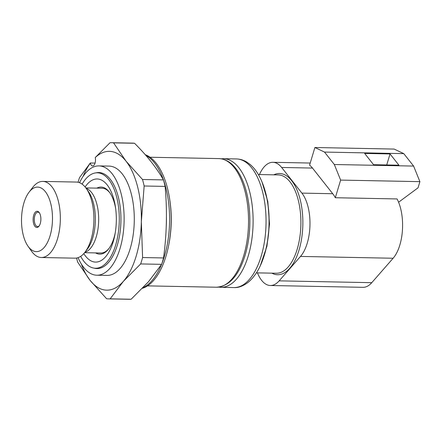<?xml version="1.0" encoding="UTF-8"?>
<svg xmlns="http://www.w3.org/2000/svg" width="442" height="442" viewBox="0 0 442 442"><rect width="100%" height="100%" fill="white"/><g stroke="black" fill="none" stroke-linecap="round" stroke-linejoin="round"><path stroke-width="0.66" d="M142.473 288.283A67.681 32.47 -88.9 0 0 166.043 256.012A67.681 32.47 -88.9 0 0 145.247 154.683M398.927 165.197L390.037 153.943L364.667 153.446L373.556 164.7L398.927 165.197M386.722 164.96L390.037 153.943M324.505 152.07L334.334 164.512L340.627 180.087L335.312 197.729A36.559 17.542 91.1 0 0 332.743 193.723L312.483 168.07A36.559 17.542 91.1 0 0 309.582 165.148L314.897 147.506L324.505 152.07L403.778 153.634L413.607 166.07L419.9 181.651L418.044 187.817L398.596 202.221M334.334 164.512L413.607 166.07M314.897 147.506L394.165 149.07L403.778 153.634M335.312 197.729L397.076 198.944A36.559 17.542 91.1 0 1 393.12 258.244L371.766 282.681A36.559 17.542 91.1 0 1 362.97 287.328L270.36 285.504A36.559 17.542 91.1 0 1 257.454 272.874M259.443 174.551A36.559 17.542 91.1 0 1 272.891 162.308A36.559 17.542 91.1 0 1 281.631 167.463L301.892 193.115A36.559 17.542 91.1 0 1 300.505 256.426L279.151 280.858A36.559 17.542 91.1 0 1 270.36 285.504M340.627 180.087L419.9 181.651M82.118 184.126A47.725 22.896 91.1 0 1 85.831 178.866A47.725 22.896 91.1 0 1 97.312 172.805A47.725 22.896 91.1 0 1 119.268 220.972A47.725 22.896 91.1 0 1 95.433 268.239A47.725 22.896 91.1 0 1 80.693 256.332M85.113 186.972A41.57 19.945 91.1 0 1 87.196 184.242A41.57 19.945 91.1 0 1 115.522 207.552A41.57 19.945 91.1 0 1 114.997 234.238A41.57 19.945 91.1 0 1 83.803 253.609M96.881 188.132A33.553 16.1 91.1 0 1 101.091 187.06A33.553 16.1 91.1 0 1 115.705 208.922M115.229 232.879A33.553 16.1 91.1 0 1 99.776 254.15A33.553 16.1 91.1 0 1 95.605 252.912M264.194 187.905A60.742 29.139 91.1 0 1 262.78 259.725M23.244 235.094A32.272 15.481 91.1 0 1 29.067 192.176A32.272 15.481 91.1 0 1 49.09 198.397A32.272 15.481 91.1 0 1 48.255 240.774A32.272 15.481 91.1 0 1 28.006 246.205A32.272 15.481 91.1 0 1 23.244 235.094M29.067 192.176L32.719 187.402A38.056 18.26 91.1 0 1 42.824 181.408A38.056 18.26 91.1 0 1 60.327 219.812A38.056 18.26 91.1 0 1 41.327 257.504A38.056 18.26 91.1 0 1 31.465 251.117L28.006 246.205M42.824 181.408L76.394 182.065A38.056 18.26 91.1 0 1 86.251 188.458A38.056 18.26 91.1 0 1 84.997 252.172A38.056 18.26 91.1 0 1 74.897 258.167L41.327 257.504M33.548 223.304A8.1 3.884 91.1 0 1 34.454 213.409A8.1 3.884 91.1 0 1 39.255 212.619A8.1 3.884 91.1 0 1 38.99 226.177A8.1 3.884 91.1 0 1 33.548 223.304M39.266 225.785A7.232 3.47 91.1 0 1 37.62 226.602A7.232 3.47 91.1 0 1 34.68 222.895A7.232 3.47 91.1 0 1 37.901 212.143A7.232 3.47 91.1 0 1 39.515 213.022M95.069 163.081L90.306 162.988L79.505 177.656A78.096 37.465 91.1 0 0 78.074 182.264M111.622 142.711L132.578 143.125A78.096 37.465 91.1 0 1 134.534 143.269C146.866 155.534 156.512 167.745 163.468 179.905L142.512 179.496L126.003 161.137L113.577 142.86A78.096 37.465 91.1 0 0 111.622 142.711A78.096 37.465 91.1 0 0 110.003 142.755L95.229 157.556A5.785 2.774 91.1 0 1 92.599 165.949A5.785 2.774 91.1 0 1 90.301 163.192L90.306 162.988M83.085 176.424A69.422 33.305 91.1 0 1 90.301 163.192M163.468 179.905A78.096 37.465 91.1 0 1 165.115 186.408C167.28 210.309 166.761 234.155 163.551 257.946A78.096 37.465 91.1 0 1 161.623 264.344L148.413 281.836L131.119 299.245A78.096 37.465 91.1 0 1 129.5 299.289L108.55 298.875A78.096 37.465 91.1 0 1 106.594 298.731L90.085 280.372A69.422 33.305 91.1 0 1 81.361 264.067M145.843 155.369A67.974 32.609 91.1 0 1 163.446 179.866M163.507 180.043A67.974 32.609 91.1 0 1 161.86 263.614M161.479 264.565A67.974 32.609 91.1 0 1 143.086 287.648M142.512 179.496A78.096 37.465 91.1 0 1 144.158 185.999L165.115 186.408M95.229 157.556A69.422 33.305 91.1 0 1 126.003 161.137A69.422 33.305 91.1 0 1 141.335 221.724L144.158 185.999M96.82 275.211L106.97 275.41A54.67 26.227 -88.9 0 0 134.269 221.271A54.67 26.227 -88.9 0 0 109.119 166.098L98.969 165.899A54.67 26.227 91.1 0 1 124.119 221.072A54.67 26.227 91.1 0 1 96.82 275.211A54.67 26.227 91.1 0 1 78.068 257.653M163.551 257.946L142.595 257.537L141.335 221.724A69.422 33.305 91.1 0 1 123.379 281.344A69.422 33.305 91.1 0 1 90.085 280.372L77.659 262.095A78.096 37.465 91.1 0 1 76.582 258.034M131.119 299.245L110.168 298.836A78.096 37.465 91.1 0 1 108.55 298.875M110.168 298.836L123.379 281.344L140.666 263.935L161.623 264.344M142.595 257.537A78.096 37.465 91.1 0 1 140.666 263.935M113.577 142.86L134.534 143.269M79.543 182.706A54.67 26.227 91.1 0 1 98.969 165.899M95.98 172.861A48.012 23.034 91.1 0 1 98.842 172.546A48.012 23.034 91.1 0 1 120.926 221.006A48.012 23.034 91.1 0 1 96.953 268.559A48.012 23.034 91.1 0 1 94.107 268.134M218.685 287.118L220.967 287.317A64.328 30.863 -88.9 0 0 248.244 255.935A64.328 30.863 -88.9 0 0 249.62 191.496A64.328 30.863 -88.9 0 0 223.497 158.684L221.21 158.794M236.437 158.938C240.094 159.037 243.548 160.081 246.796 162.059L250.238 164.557C253.327 167.209 256.056 170.573 258.421 174.651C263.509 183.552 266.797 194.502 268.288 207.502C270.051 224.133 268.747 239.929 264.388 254.896C260.647 267.382 255.133 276.609 247.84 282.565C242.873 286.206 238.227 287.875 233.906 287.571A64.328 30.863 -88.9 0 0 261.183 256.189A64.328 30.863 -88.9 0 0 262.559 191.751A64.328 30.863 -88.9 0 0 236.437 158.938L223.497 158.684M243.675 255.846A64.328 30.863 -88.9 0 0 245.045 191.408A64.328 30.863 -88.9 0 0 218.923 158.595C226.895 159.037 233.636 163.982 239.155 173.43C244.244 182.308 247.559 193.397 249.1 206.696C250.901 223.768 249.57 239.956 245.111 255.266C238.746 275.703 229.177 286.361 216.392 287.228A64.328 30.863 -88.9 0 0 243.675 255.846M169.037 243.437A64.328 30.863 -88.9 0 0 169.883 200.486M312.483 168.07L281.631 167.463M332.743 193.723L301.892 193.115M273.764 174.833A50.62 24.282 91.1 0 1 302.842 224.586A50.62 24.282 91.1 0 1 271.83 273.156M256.415 272.852L276.327 273.244A49.172 23.592 -88.9 0 0 297.179 249.26A49.172 23.592 -88.9 0 0 298.228 199.999A49.172 23.592 -88.9 0 0 278.261 174.922L258.349 174.529M371.766 282.681L279.151 280.858M393.12 258.244L300.505 256.426M86.251 188.458L88.422 191.535A34.426 16.52 91.1 0 1 87.289 249.178L84.997 252.172M86.146 188.303A32.393 15.542 91.1 0 1 98.671 220.569A32.393 15.542 91.1 0 1 84.886 252.316M85.859 187.916L102.085 188.237A32.393 15.542 91.1 0 1 110.13 193.198M109.047 248.371A32.393 15.542 91.1 0 1 100.809 253.012L84.582 252.691M166.435 217.735A67.974 32.609 91.1 0 1 166.236 226.669M233.906 287.571L220.967 287.317M218.923 158.595L150.031 157.242M216.392 287.228L147.501 285.869M310.212 163.043L272.891 162.308M95.433 268.239L99.483 268.322M97.312 172.805L101.362 172.888M261.962 181.817L267.819 201.508L269.515 223.934L266.94 246.271L260.31 265.719"/></g></svg>
